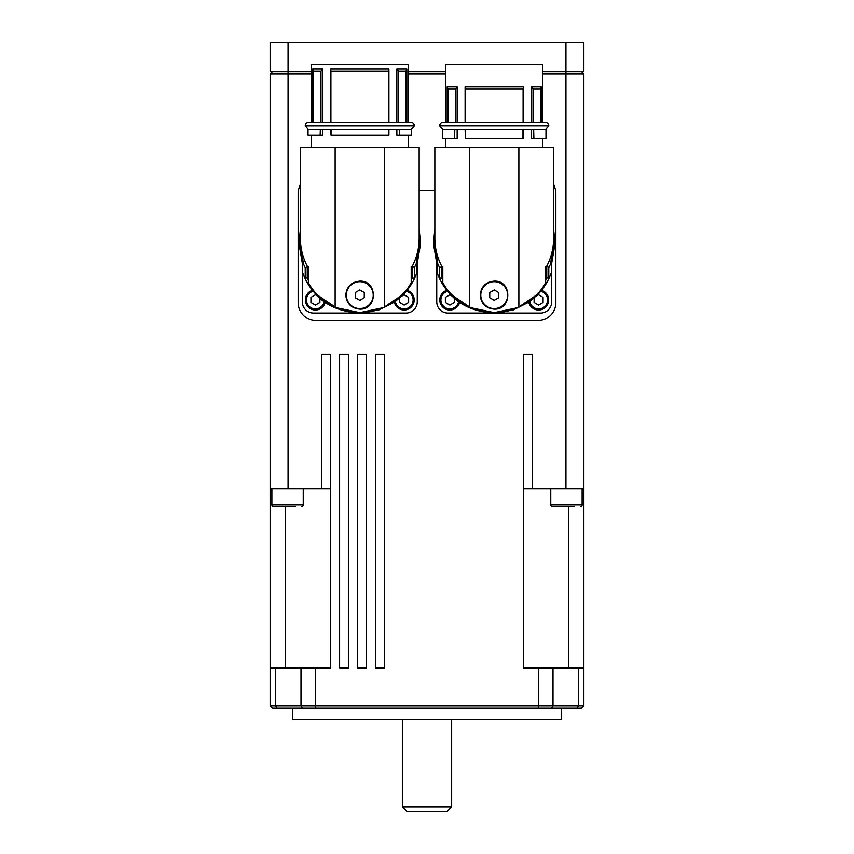 <?xml version="1.0" encoding="UTF-8"?>
<svg xmlns="http://www.w3.org/2000/svg" width="854" height="854" viewBox="0 0 854 854"><rect width="100%" height="100%" fill="white"/><g stroke="black" fill="none" stroke-linecap="round" stroke-linejoin="round"><path stroke-width="1.28" d="M398.455 129.488A3.587 2.743 -90 0 0 398.829 129.52A3.587 2.743 -90 0 0 399.202 129.488L399.426 135.092L396.854 135.092L396.854 129.52M388.559 129.488L331.032 129.488L331.032 135.092L330.647 129.52M305.209 125.901A3.587 3.587 0 0 1 308.796 122.314L410.753 122.314A3.587 3.587 0 0 1 414.339 125.922L305.209 125.922A3.587 3.587 0 0 1 305.209 125.901L308.305 129.488M532.896 129.488A3.587 2.743 -90 0 0 533.28 129.52A3.587 2.743 -90 0 0 533.654 129.488L533.878 138.455L531.305 138.455L531.305 129.52M523 129.488L465.483 129.488L465.483 138.455L465.099 129.52M542.621 122.314L545.204 122.314A3.587 3.587 0 0 1 548.791 125.901L439.661 125.922A3.587 3.587 0 0 1 443.247 122.314L445.82 122.314L445.82 64.498L542.621 64.498L542.621 122.314L541.287 122.314L541.287 86.916L531.305 86.916L531.305 122.314L523.353 122.314L523.353 86.916L465.099 86.916L465.355 122.314M457.146 129.52L457.146 138.455L454.574 138.455L454.798 129.488A3.587 2.743 90 0 0 455.171 129.52L465.387 129.52M322.695 129.52L322.695 135.092L320.122 135.092L320.346 129.488A3.587 2.743 90 0 0 320.72 129.52L330.936 129.52M388.901 129.52L388.901 135.092L331.032 135.092M388.645 122.314L388.645 71.224L330.904 71.224L330.647 68.982L388.901 68.982L388.901 122.314M330.904 71.224L330.904 122.314M311.379 122.314L311.379 64.498L408.18 64.498L408.18 122.314L406.013 122.314L406.013 71.224L406.835 68.982L406.835 122.314M312.713 68.982L312.713 122.314L313.535 122.314L313.535 71.224L312.713 68.982L322.695 68.982L322.695 122.314M330.647 68.982L330.647 122.314M307.237 266.544L305.22 267.814L305.22 278.308L307.237 277.849L307.237 266.544L308.347 266.544L308.347 282.717L309.372 284.425C314.624 293.605 323.207 301.206 335.131 307.226L335.131 147.411L300.394 147.411L300.394 238.469C300.437 248.397 302.796 257.759 307.451 266.544M359.78 281.126C377.842 280.261 377.842 309.991 359.78 309.137C351.272 308.305 346.607 303.629 345.774 295.132C346.607 286.624 351.272 281.959 359.78 281.126M346.329 295.132A13.44 13.44 0 0 1 359.78 281.681A13.44 13.44 0 0 1 373.219 295.132A13.44 13.44 0 0 1 359.78 308.572A13.44 13.44 0 0 1 346.329 295.132M523.353 129.52L523.353 138.455L465.483 138.455M523.096 122.314L523.096 89.147L465.355 89.147M455.428 122.314L455.428 89.147L457.146 86.916L447.165 86.916L447.165 122.314M457.146 86.916L457.146 122.314M465.099 86.916L465.099 122.314M452.684 295.569L470.597 307.686L494.22 312.607C502.686 312.607 510.905 310.813 518.869 307.226L518.869 147.411L434.846 147.411L434.846 238.469C434.889 248.397 437.248 257.759 441.902 266.544M441.689 266.544L439.671 267.814L439.671 278.308L441.689 277.849L441.689 266.544L442.799 266.544L442.799 282.717L443.824 284.425C449.065 293.605 457.659 301.206 469.572 307.226C477.546 310.813 485.766 312.607 494.22 312.607L517.983 307.621L535.906 295.42M494.22 281.126C512.293 280.261 512.293 309.991 494.22 309.137C485.723 308.305 481.048 303.629 480.215 295.132C481.048 286.624 485.723 281.959 494.22 281.126A14.006 14.006 0 0 1 499.59 282.194M548.791 125.901A3.587 3.587 0 0 1 548.791 125.922L545.695 129.488M480.781 295.132A13.44 13.44 0 0 1 494.22 281.681A13.44 13.44 0 0 1 507.671 295.132A13.44 13.44 0 0 1 494.22 308.572A13.44 13.44 0 0 1 480.781 295.132M292.548 708.222L292.548 719.431L561.452 719.431L561.452 708.222M546.293 667.892L523.353 667.892L523.353 354.175L532.32 354.175L532.32 488.627L583.858 488.627L583.858 667.892L546.293 667.892M546.293 705.98L270.142 705.98L272.383 708.222L581.617 708.222L583.858 705.98L546.293 705.98M542.621 71.832L583.858 71.832L583.858 42.7L270.142 42.7L270.142 71.832L288.065 71.832L288.065 74.074L270.142 74.074L272.383 71.832L270.142 74.074L270.142 488.627L321.68 488.627L321.68 354.175L330.647 354.175L330.647 667.892L270.142 667.892L270.142 705.98M451.649 719.431L451.649 806.816L402.351 806.816L402.351 719.431M402.351 806.816L406.835 811.3L447.165 811.3L451.649 806.816M551.705 264.334L551.705 301.846A11.209 11.209 0 0 1 540.497 313.055L447.955 313.055A11.209 11.209 0 0 1 436.746 301.846L436.746 264.334M547.948 266.886L546.763 266.544L546.763 277.849L548.78 278.308L548.78 267.814L547.948 266.886M417.254 264.334L417.254 301.846A11.209 11.209 0 0 1 406.045 313.055L313.503 313.055A11.209 11.209 0 0 1 302.295 301.846L302.295 264.334M413.507 266.886L412.311 266.544L412.311 277.849L414.329 278.308L414.329 267.814L413.507 266.886M312.457 290.307A10.088 10.088 0 0 0 315.404 310.034A10.088 10.088 0 0 0 325.225 302.241M394.185 301.547A10.088 10.088 0 0 0 404.145 310.034A10.088 10.088 0 0 0 407.091 290.307M446.909 290.307A10.088 10.088 0 0 0 449.855 310.034A10.088 10.088 0 0 0 459.676 302.241M528.637 301.547A10.088 10.088 0 0 0 538.596 310.034A10.088 10.088 0 0 0 541.543 290.307M570.312 506.55L552.538 506.55A1.793 1.793 0 0 1 550.755 504.757L550.755 488.627M552.538 506.55L574.198 506.55M550.755 504.757L582.118 504.757A1.793 1.793 0 0 1 580.325 506.55M291.449 506.55L273.675 506.55A1.793 1.793 0 0 1 271.882 504.757L271.882 488.627M273.675 506.55L295.324 506.55M271.882 504.757L303.245 504.757A1.793 1.793 0 0 1 301.462 506.55M288.065 42.7L288.065 71.832L311.379 71.832M408.18 71.832L445.82 71.832M583.858 42.7L583.858 71.832M536.205 296.146L538.596 294.769L543.069 297.363L543.069 302.529L538.596 305.124L534.113 302.529L534.113 298.067M454.339 298.067L454.339 302.529L449.855 305.124L445.372 302.529L445.372 297.363L449.855 294.769L452.236 296.146M401.764 296.146L404.145 294.769L408.628 297.363L408.628 302.529L404.145 305.124L399.661 302.529L399.661 298.067M319.887 298.067L319.887 302.529L315.404 305.124L310.931 302.529L310.931 297.363L315.404 294.769L317.795 296.146M318.243 295.569L336.145 307.686L359.78 312.607L383.531 307.621L401.465 295.42M401.86 295.025L402.778 294.075M359.78 312.607C368.234 312.607 376.454 310.813 384.428 307.226L384.428 147.411L335.131 147.411L335.131 307.226C343.094 310.813 351.314 312.607 359.78 312.607L378.653 310.034L394.281 302.263L403.387 294.513L403.131 293.328M316.77 294.075L317.549 294.876M305.22 267.814L302.679 262.285L302.679 272.714L304.771 277.86A60.581 60.581 0 0 0 316.161 294.523L316.418 293.328M316.161 294.523C326.164 305.711 340.703 311.891 359.78 313.055M308.347 280.027A58.339 58.339 0 0 1 307.237 277.849M419.154 229.16L420.275 240.689L416.293 262.285L416.88 262.285L414.329 267.814M302.679 262.285L303.255 262.285L299.274 240.689L300.394 229.16M384.428 307.226C396.341 301.206 404.935 293.605 410.176 284.425L411.201 282.717L411.201 266.544L412.311 266.544M394.281 302.263L403.387 294.513A60.581 60.581 0 0 0 414.788 277.86L414.329 278.308M414.788 277.86L416.88 272.714L416.88 262.285M299.274 240.689L299.274 245.45L302.679 265.445M416.88 265.445L420.275 245.45L420.275 240.689M553.606 184.154L554.854 187.731A17.923 17.923 0 0 1 555.847 193.623L555.847 302.636A17.923 17.923 0 0 1 537.924 320.56L316.076 320.56A17.923 17.923 0 0 1 298.153 302.636L298.153 193.623A17.923 17.923 0 0 1 299.146 187.731L300.394 184.154M419.154 190.591L434.846 190.591M536.301 295.025L537.23 294.075M494.22 312.607L513.094 310.034L528.733 302.263L537.839 294.513L537.582 293.328M451.222 294.075L452.001 294.876M439.671 267.814L437.12 262.285L437.12 272.714L439.212 277.86A60.581 60.581 0 0 0 450.613 294.523L450.869 293.328M450.613 294.523C460.616 305.711 475.155 311.891 494.231 313.055M442.799 280.027A58.339 58.339 0 0 1 441.689 277.849M518.869 307.226C530.793 301.206 539.376 293.605 544.628 284.425L545.653 282.717L545.653 266.544L546.763 266.544M553.606 229.16L554.726 240.689L550.745 262.285L551.321 262.285L548.78 267.814M437.12 262.285L437.707 262.285L433.725 240.689L434.846 229.16M528.733 302.263L537.839 294.513A60.581 60.581 0 0 0 549.229 277.86L548.78 278.308M549.229 277.86L551.321 272.714L551.321 262.285M433.725 240.689L433.725 245.45L437.12 265.445M551.321 265.445L554.726 245.45L554.726 240.689M339.604 354.175L348.571 354.175L348.571 667.892L339.604 667.892L339.604 354.175M357.538 354.175L366.494 354.175L366.494 667.892L357.538 667.892L357.538 354.175M375.461 354.175L384.428 354.175L384.428 667.892L375.461 667.892L375.461 354.175M542.621 74.074L583.858 74.074L583.858 488.627M581.617 71.832L583.858 74.074L583.858 354.175M288.065 488.627L288.065 74.074L311.379 74.074M408.18 74.074L445.82 74.074M581.617 708.222L583.858 705.98L583.858 667.892M321.68 488.627L330.647 488.627M285.364 667.892L285.364 506.55M568.636 506.55L568.636 667.892M523.353 488.627L532.32 488.627M270.142 488.627L270.142 667.892M546.549 266.544C551.204 257.759 553.563 248.397 553.606 238.469L553.606 147.411L518.869 147.411M498.704 292.538L498.704 297.715L494.22 300.298L489.748 297.715L489.748 292.538L494.22 289.954L498.704 292.538M454.574 129.488L442.457 129.488L442.457 138.455L454.574 138.455M533.878 138.455L545.984 138.455L545.984 129.488L533.878 129.488M469.572 307.226L469.572 147.411M447.165 86.916L447.987 89.147L447.987 122.314M541.287 86.916L540.465 89.147L540.465 122.314L533.024 122.314L533.024 89.147L531.305 86.916M455.428 89.147L447.987 89.147M540.465 89.147L533.024 89.147M522.968 138.455L522.968 129.488M523.096 89.147L523.353 86.916M412.098 266.544C416.752 257.759 419.111 248.397 419.154 238.469L419.154 147.411L384.428 147.411M364.252 292.538L364.252 297.715L359.78 300.298L355.296 297.715L355.296 292.538L359.78 289.954L364.252 292.538M320.122 129.488L308.016 129.488L308.016 135.092L320.122 135.092M399.426 135.092L411.543 135.092L411.543 129.488L399.426 129.488M313.535 71.224L320.976 71.224L320.976 122.314L313.535 122.314M406.835 68.982L396.854 68.982L396.854 122.314M320.976 71.224L322.695 68.982M396.854 68.982L398.572 71.224L398.572 122.314M406.013 71.224L398.572 71.224M388.517 135.092L388.517 129.488M388.645 71.224L388.901 68.982M538.682 667.892L538.682 708.222M578.681 667.892L578.681 705.98L576.962 708.222M301.003 667.892L301.003 705.98L302.433 708.222M275.319 667.892L275.319 705.98L277.038 708.222M551.567 708.222L552.997 705.98L552.997 667.892M315.318 667.892L315.318 708.222M324.232 301.526A8.967 8.967 0 0 1 306.511 301.046A8.967 8.967 0 0 1 313.226 291.246M406.323 291.246A8.967 8.967 0 0 1 404.145 308.913A8.967 8.967 0 0 1 395.317 301.526M458.683 301.526A8.967 8.967 0 0 1 440.963 301.046A8.967 8.967 0 0 1 447.677 291.246M540.774 291.246A8.967 8.967 0 0 1 538.596 308.913A8.967 8.967 0 0 1 529.768 301.526M565.935 42.7L565.935 488.627M412.311 277.849A58.339 58.339 0 0 1 411.201 280.027M546.763 277.849A58.339 58.339 0 0 1 545.653 280.027M411.244 129.488L414.339 125.922M398.829 129.52L388.613 129.52M533.28 129.52L523.064 129.52M545.204 122.314L443.247 122.314M442.756 129.488L439.661 125.922M311.379 135.092L311.379 147.411M445.82 138.455L445.82 147.411M582.118 504.757L582.118 488.627M303.245 504.757L303.245 488.627M542.621 138.455L542.621 147.411M408.18 135.092L408.18 147.411"/></g></svg>
